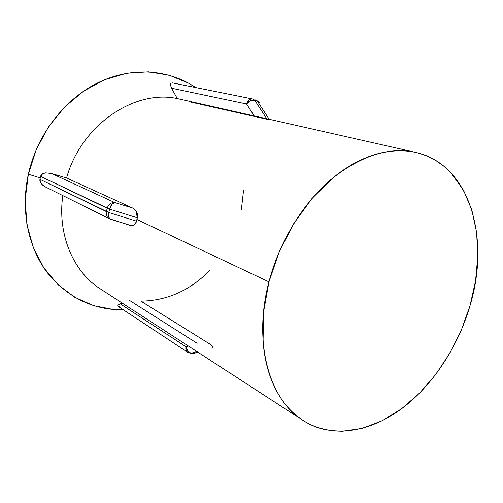 <?xml version="1.0" encoding="UTF-8"?>
<svg xmlns="http://www.w3.org/2000/svg" width="503" height="503" viewBox="0 0 503 503"><rect width="100%" height="100%" fill="white"/><g stroke="black" fill="none" stroke-linecap="round" stroke-linejoin="round"><path stroke-width="0.75" d="M243.521 190.606L241.383 209.632L243.521 190.606M170.787 83.215L172.491 82.907L170.787 83.215L170.328 84.567L171.536 88.207L170.328 84.567L170.787 83.215M177.289 98.557L171.536 88.207L177.289 98.557C134.471 89.226 81.14 124.996 66.559 177.999C81.14 124.996 134.471 89.226 177.289 98.557L254.204 115.96L177.289 98.557L171.536 88.207L246.564 103.976L171.536 88.207L170.328 84.567L171.536 88.207L177.289 98.557C134.471 89.226 81.14 124.996 66.559 177.999L132.704 208.066L136.106 210.99L137.281 213.599L137.426 217.302L136.891 219.471L268.954 281.875C279.36 241.899 302.649 203.74 330.71 179.728C360.393 155.817 388.744 146.706 415.767 152.415C470.261 164.544 490.482 238.567 470.009 305.698C457.818 347.391 432.259 386.216 400.533 409.524C368.831 432.517 331.433 438.49 302.825 420.294C269.369 399.841 252.77 342.587 268.954 281.875L136.891 219.471L137.426 217.302L136.395 221.641L134.71 224.42L132.673 225.451L129.529 225.193L132.673 225.451C134.59 224.879 135.829 223.609 136.395 221.641L137.294 217.768L109.585 209.135L108.799 212.486L136.489 221.169L108.799 212.486L109.585 209.135L137.294 217.768L136.106 210.99L132.704 208.066L114.797 202.558L51.444 173.434L66.559 177.999L132.704 208.066L114.797 202.558L51.444 173.434L66.559 177.999C81.14 124.996 134.471 89.226 177.289 98.557L254.204 115.96L246.564 103.976C247.74 100.405 249.815 98.745 252.795 99.003C249.815 98.745 247.74 100.405 246.564 103.976L250.312 100.795L254.782 100.298L266.753 118.714L254.782 100.298L257.253 100.996L254.782 100.298L253.248 99.11L254.782 100.298C251.569 99.751 248.834 100.977 246.564 103.976L254.204 115.96L259.473 117.111L177.289 98.557M45.515 172.856L51.444 173.434L45.515 172.856C42.642 173.384 41.013 174.566 40.617 176.408L42.61 173.805L45.515 172.856L51.444 173.434L66.559 177.999L132.704 208.066L136.106 210.99L137.281 213.599L137.426 217.302L136.891 219.471L268.954 281.875L279.196 251.808L293.746 223.602L311.829 198.685L332.458 178.257C339.676 172.29 347.032 167.26 354.546 163.179C362.059 159.105 369.535 156.024 376.986 153.943C384.43 151.868 391.68 150.781 398.741 150.68C405.789 150.586 412.517 151.428 418.911 153.201L426.884 155.949L435.579 160.344L443.577 165.933L450.801 172.623L463.533 190.26L471.845 210.059L476.599 232.273L477.806 256.121L475.561 280.831L470.009 305.698L461.358 330.012L449.871 353.106L435.837 374.345L419.621 393.082L401.639 408.713L382.368 420.64L362.374 428.317L342.291 431.253L332.439 430.826L322.844 429.078C316.532 427.462 310.521 424.953 304.824 421.539C299.122 418.119 293.865 413.812 289.049 408.625C284.239 403.425 280.008 397.401 276.354 390.548C272.701 383.695 269.746 376.125 267.489 367.85C265.232 359.563 263.761 350.729 263.075 341.361L263.515 312.237L268.954 281.875C279.36 241.899 302.649 203.74 330.71 179.728C360.393 155.817 388.744 146.706 415.767 152.415C470.261 164.544 490.482 238.567 470.009 305.698C457.818 347.391 432.259 386.216 400.533 409.524C368.831 432.517 331.433 438.49 302.825 420.294C269.369 399.841 252.77 342.587 268.954 281.875L136.891 219.471L137.426 217.302L136.395 221.641L134.71 224.42L132.673 225.451C134.59 224.879 135.829 223.609 136.395 221.641L137.294 217.768L109.585 209.135L111.767 204.425L114.797 202.558C112.502 202.879 110.761 205.067 109.585 209.135L40.617 176.408L40.303 177.873L40.617 176.408L107.196 208.248C108.516 204.249 111.05 202.351 114.797 202.558C111.05 202.351 108.516 204.249 107.196 208.248L109.585 209.135L108.799 212.486L106.416 211.593L107.196 208.248L106.416 211.593L39.97 179.326L40.303 177.873L28.357 174.208L40.303 177.873L39.97 179.326L108.799 212.486C108.114 216.133 108.648 218.352 110.415 219.138C108.648 218.352 108.114 216.133 108.799 212.486L136.489 221.169L108.799 212.486L109.585 209.135L137.294 217.768L136.106 210.99L132.704 208.066L114.797 202.558L51.444 173.434L66.559 177.999L132.704 208.066L114.797 202.558L51.444 173.434L45.515 172.856C42.642 173.384 41.013 174.566 40.617 176.408L42.61 173.805L45.515 172.856M195.673 87.553C169.115 69.452 132.157 66.295 98.431 82.523C64.805 98.821 37.178 134.364 28.357 174.208C20.516 210.047 28.042 246.803 46.817 272.06C67.358 297.524 92.885 310.112 123.392 309.817L113.659 309.534L93.621 305.648L74.74 297.279L57.845 284.528L43.755 267.709L33.223 247.382L26.892 224.332L25.207 199.553L28.357 174.208L36.279 149.536L48.602 126.743L64.698 106.944L83.724 91.049L104.712 79.7L126.637 73.268L148.492 71.835L169.354 75.236L188.436 83.102L195.673 87.553C169.115 69.452 132.157 66.295 98.431 82.523C64.805 98.821 37.178 134.364 28.357 174.208L40.303 177.873L40.617 176.408L40.303 177.873L28.357 174.208C20.516 210.047 28.042 246.803 46.817 272.06C67.358 297.524 92.885 310.112 123.392 309.817L113.659 309.534L93.621 305.648L74.74 297.279L57.845 284.528L43.755 267.709L33.223 247.382L26.892 224.332L25.207 199.553L28.357 174.208L36.279 149.536L48.602 126.743L64.698 106.944L83.724 91.049L104.712 79.7L126.637 73.268L148.492 71.835L169.354 75.236L188.436 83.102L195.673 87.553M262.817 117.834L254.204 115.96L246.564 103.976L171.536 88.207L246.564 103.976C247.74 100.405 249.815 98.745 252.795 99.003C249.815 98.745 247.74 100.405 246.564 103.976L250.312 100.795L254.782 100.298L266.753 118.714L254.782 100.298L257.253 100.996L269.168 119.261L257.253 100.996L258.976 102.002L255.713 99.808L257.253 100.996L254.782 100.298L253.11 99.078L254.782 100.298C251.569 99.751 248.834 100.977 246.564 103.976L254.204 115.96L262.817 117.834M210.059 348.089L208.783 348.019L210.059 348.089M62.8 195.579C57.21 234.668 73.469 271.972 100.455 288.967C73.469 271.972 57.21 234.668 62.8 195.579C57.21 234.675 73.476 271.985 100.474 288.974C73.476 271.985 57.21 234.675 62.8 195.579M40.617 182.708L39.97 179.326C39.542 181.149 40.473 183.105 42.755 185.186L40.617 182.708L39.97 179.326L40.303 177.873L39.97 179.326L106.416 211.593C105.844 214.856 106.818 217.233 109.34 218.711C106.818 217.233 105.844 214.856 106.416 211.593L107.196 208.248L40.617 176.408L107.196 208.248C108.516 204.249 111.05 202.351 114.797 202.558C112.502 202.879 110.761 205.067 109.585 209.135L111.767 204.425L114.797 202.558C111.05 202.351 108.516 204.249 107.196 208.248L109.585 209.135L107.196 208.248L106.416 211.593L39.97 179.326C39.542 181.149 40.473 183.105 42.755 185.186L45.635 187.047L42.755 185.186L40.617 182.708M46.043 187.248L42.755 185.186L46.043 187.248M120.135 303.762L122.034 302.969L117.771 305.252L122.034 302.969L117.771 305.252L120.135 303.762L185.991 346.756C186.519 350.509 188.336 352.653 191.429 353.175L193.951 353.301L197.824 352.15L193.951 353.301L191.429 353.175L196.893 351.553L191.429 353.175L188.87 352.238L191.429 353.175L190.474 353.238L193.951 353.301L197.824 352.15L193.951 353.301L191.429 353.175L196.893 351.553L191.429 353.175L189.6 352.88L191.429 353.175C188.336 352.653 186.519 350.509 185.991 346.756C185.475 349.22 186.022 351.056 187.638 352.257C186.022 351.056 185.475 349.22 185.991 346.756L120.135 303.762M117.715 306.025L117.771 305.252L117.715 306.025M119.4 306.597L118.356 306.402L119.4 306.597M209.921 270.306C190.115 290.457 167.109 300.737 140.897 301.14L209.82 344.039L212.756 346.466L212.907 347.837L211.688 348.158L212.907 347.837L212.756 346.466L209.82 344.039L140.897 301.14C167.109 300.737 190.115 290.457 209.921 270.306M268.011 119.066L266.76 118.727L268.011 119.066M189.034 101.681L270.142 119.984L189.034 101.681M259.611 102.977L257.253 100.996L269.168 119.261L257.253 100.996L255.713 99.808L259.611 102.977M253.11 99.078L172.441 82.894L253.11 99.078M129.007 300.071L197.138 343.31L129.007 300.071M188.374 346.02L185.991 346.756C185.475 349.22 186.022 351.056 187.638 352.257C186.022 351.056 185.475 349.22 185.991 346.756L188.374 346.02L185.991 346.756L187.738 351.195L185.991 346.756L188.374 346.02M128.724 224.854L110.899 219.207L128.724 224.854M108.767 217.233L108.799 212.486L106.416 211.593L108.799 212.486L108.767 217.233L110.27 219.094L108.767 217.233M129.629 225.225L132.673 225.451L129.629 225.225L110.415 219.138L129.629 225.225M268.954 281.875L279.196 251.808L293.746 223.602L311.829 198.685L332.458 178.257C339.676 172.29 347.032 167.26 354.546 163.179C362.059 159.105 369.535 156.024 376.986 153.943C384.43 151.868 391.68 150.781 398.741 150.68C405.789 150.586 412.517 151.428 418.911 153.201L426.884 155.949L435.579 160.344L443.577 165.933L450.801 172.623L463.533 190.26L471.845 210.059L476.599 232.273L477.806 256.121L475.561 280.831L470.009 305.698L461.358 330.012L449.871 353.106L435.837 374.345L419.621 393.082L401.639 408.713L382.368 420.64L362.374 428.317L342.291 431.253L332.439 430.826L322.844 429.078C316.532 427.462 310.521 424.953 304.824 421.539C299.122 418.119 293.865 413.812 289.049 408.625C284.239 403.425 280.008 397.401 276.354 390.548C272.701 383.695 269.746 376.125 267.489 367.85C265.232 359.563 263.761 350.729 263.075 341.361L263.515 312.237L268.954 281.875M192.995 353.358L193.951 353.301L192.995 353.358M196.044 352.823L193.951 353.301L196.044 352.823M109.34 218.711C106.818 217.233 105.844 214.856 106.416 211.593C105.844 214.856 106.818 217.233 109.34 218.711L45.635 187.047L109.34 218.711M264.647 118.243L415.767 152.415L264.647 118.243M302.825 420.294L100.455 288.967L302.825 420.294M187.632 352.257L117.922 306.208L187.632 352.257M190.474 353.238L187.638 352.257L190.474 353.238"/></g></svg>
